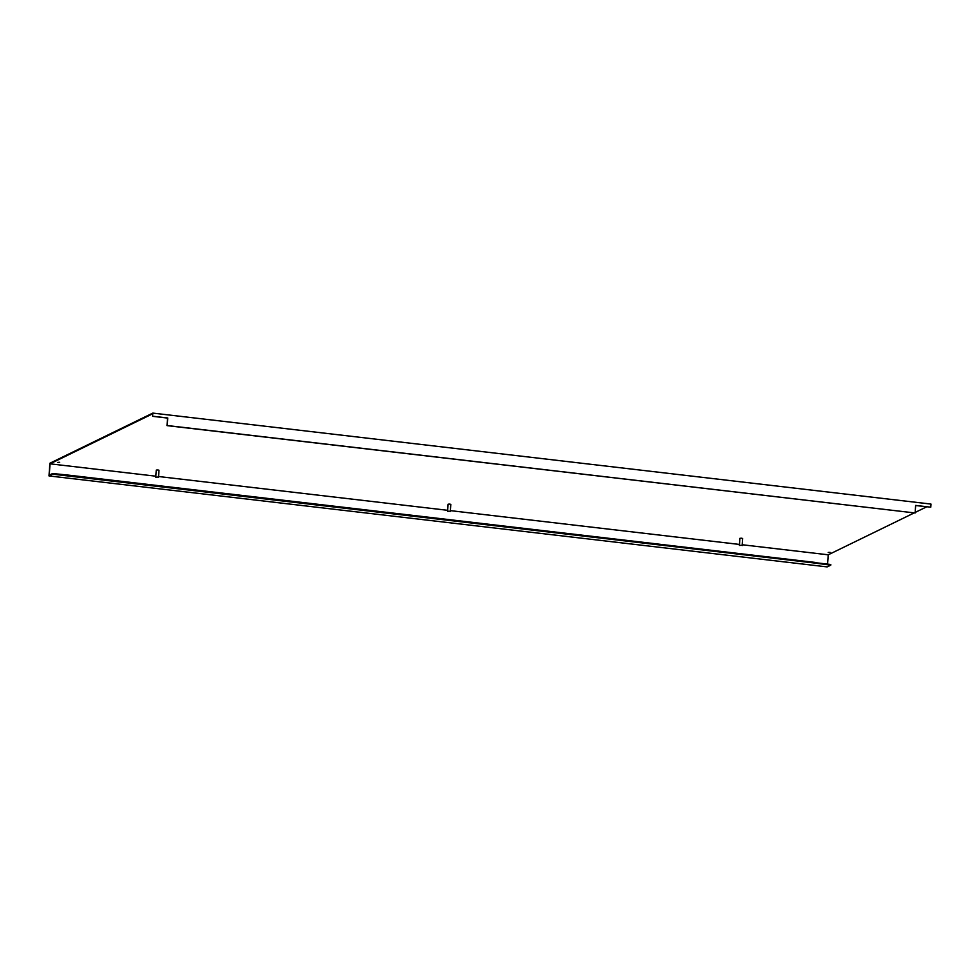 <?xml version="1.0" encoding="UTF-8"?>
<svg xmlns="http://www.w3.org/2000/svg" width="980" height="980" viewBox="0 0 980 980"><rect width="100%" height="100%" fill="white"/><g stroke="black" fill="none" stroke-linecap="round" stroke-linejoin="round"><path stroke-width="1.47" d="M741.162 545.333L739.422 545.431L741.162 545.333M742.13 545.615L742.62 538.498L741.652 538.216L739.912 538.314L739.422 545.431M449.342 511.217L447.603 511.303L449.342 511.217M450.31 511.499L450.8 504.382L449.832 504.1L448.093 504.185L447.603 511.303M157.523 477.089L155.783 477.187L157.523 477.089M158.49 477.37L158.981 470.253L158.013 469.971L156.273 470.069L155.783 477.187M828.21 552.463L830.085 552.365L828.21 552.463M921.58 506.231L923.993 506.513M57.808 462.389L59.682 462.291L57.808 462.389M152.415 416.182L153.59 416.439M742.179 544.745L828.223 554.803L914.058 512.969M915.161 512.442L926.676 506.819M52.638 473.512L52.589 474.173L816.034 563.206L816.071 562.532L68.159 475.092L52.638 473.512L49.245 475.165L50.029 463.822L152.574 413.854L152.402 416.292L167.531 418.068L167.004 425.626L915.124 512.981L167.2 425.528L167.727 417.97L152.598 416.206L152.819 413.095L931 504.075L930.78 507.187L915.651 505.423L915.124 512.981M50.029 463.822L155.845 476.194M158.552 476.513L447.664 510.31M450.371 510.629L739.484 544.439M915.639 505.533L930.78 507.187M52.589 474.173L49 475.925L49.882 463.246L152.819 413.095M49 475.925L827.181 566.905L830.77 565.166L816.034 563.206M68.159 475.092L68.11 475.753M830.77 565.166L830.82 564.492L816.058 562.765M827.561 564.113L828.223 554.803M67.767 475.276L67.718 475.949"/></g></svg>
